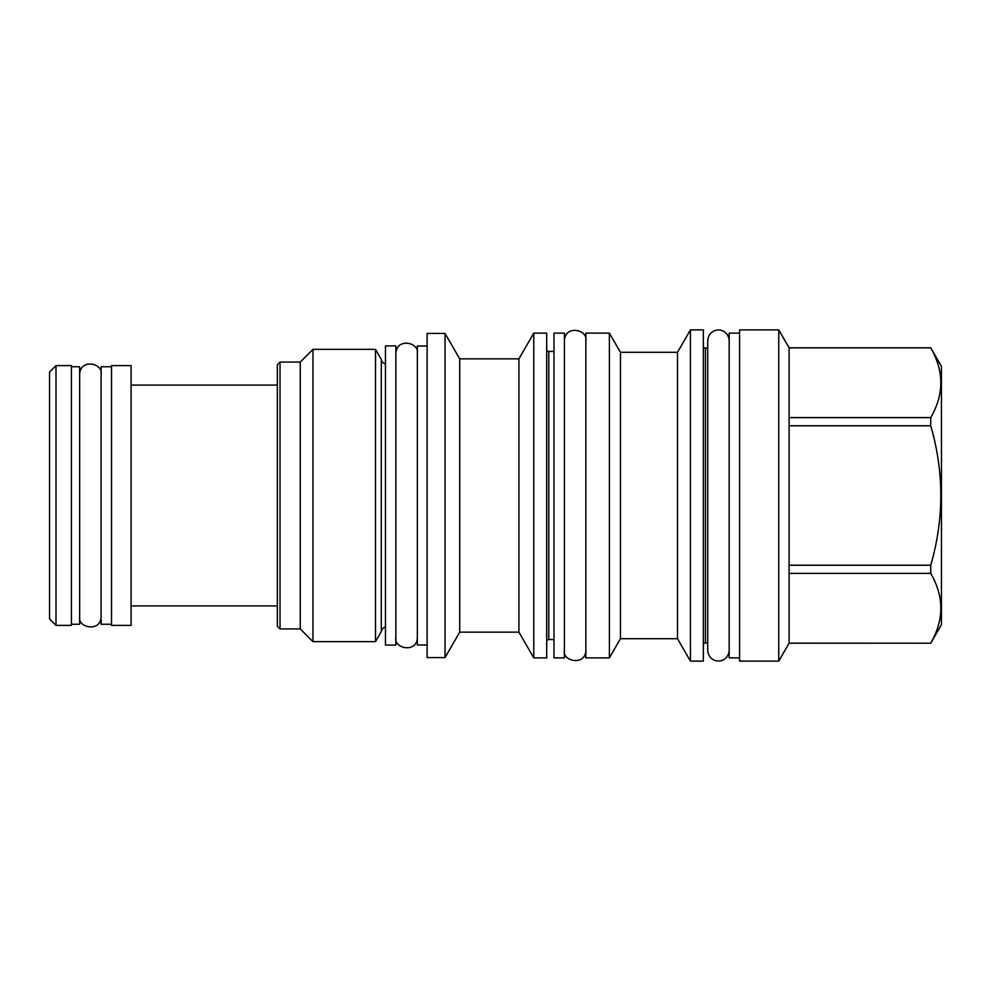 <?xml version="1.0" encoding="UTF-8"?>
<svg xmlns="http://www.w3.org/2000/svg" width="991" height="991" viewBox="0 0 991 991"><rect width="100%" height="100%" fill="white"/><g stroke="black" fill="none" stroke-linecap="round" stroke-linejoin="round"><path stroke-width="1.49" d="M385.462 645.067L385.462 345.933L395.867 345.933L395.867 645.067L385.462 645.067M427.121 346.032L417.335 346.032L417.335 644.968L427.121 644.968M427.121 333.434L427.121 657.566L445.033 657.566L445.033 333.434L427.121 333.434M533.777 333.125L533.777 657.875L546.698 657.875L546.698 333.125L533.777 333.125L518.925 358.841L459.713 358.841L459.713 632.159L445.033 657.566M459.713 358.841L445.033 333.434M518.925 358.841L518.925 632.159L459.713 632.159M533.777 657.875L518.925 632.159M546.698 349.365A2.081 2.081 0 0 0 548.779 351.446L548.779 639.554A2.081 2.081 0 0 0 546.698 641.635M553.981 639.554L548.779 639.554M553.981 351.446L548.779 351.446M553.981 657.875L553.981 333.125L564.399 333.125L564.399 657.875L553.981 657.875M585.854 657.875L585.854 333.125L609.391 333.125L609.391 657.875L585.854 657.875M690.43 329.892L690.43 661.108L703.35 661.108L703.35 329.892L690.43 329.892L677.497 352.288L620.465 352.288L620.465 638.712L609.391 657.875M620.465 352.288L609.391 333.125M677.497 352.288L677.497 638.712L620.465 638.712M690.43 661.108L677.497 638.712M703.35 346.032A2.081 2.081 0 0 0 705.431 348.114L705.431 642.886A2.081 2.081 0 0 0 703.35 644.968M707.723 642.886L705.431 642.886M707.723 348.114L705.431 348.114M739.596 657.875L729.178 657.875L729.178 495.5L729.178 650.282C728.137 664.589 708.763 664.589 707.723 650.282L707.723 340.718C708.763 326.411 728.137 326.411 729.178 340.718L729.178 495.5L729.178 333.125L739.596 333.125M739.596 329.892L739.596 661.108L778.753 661.108L778.753 329.892L739.596 329.892M778.753 329.892L789.096 347.804L789.096 643.196L778.753 661.108M789.096 643.122L930.747 643.196L941.45 624.652L941.45 366.348L930.747 347.878C944.163 371.117 944.163 394.368 930.747 417.607L930.747 425.771C944.163 472.261 944.163 518.739 930.747 565.229L930.747 573.393C944.163 596.632 944.163 619.883 930.747 643.122M789.096 347.878L930.747 347.878M789.096 417.607L930.747 417.607M789.096 425.771L930.747 425.771M789.096 565.229L930.747 565.229M789.096 573.393L930.747 573.393M385.462 364.044A5.835 5.835 0 0 1 381.287 359.361L381.287 631.639A5.835 5.835 0 0 1 385.462 626.956M381.287 631.639L375.515 641.635L312.97 641.635L300.261 628.926L280.044 628.926L280.044 362.074L300.261 362.074L300.261 628.926M381.287 359.361L375.515 349.365L375.515 641.635M375.515 349.365L312.97 349.365L312.97 641.635M312.97 349.365L300.261 362.074M280.044 362.074L277.344 364.787L277.344 626.213L280.044 628.926M131.109 625.383L131.109 365.617L111.525 365.617L111.525 625.383L131.109 625.383M111.525 624.243L101.107 624.243L101.107 366.757L111.525 366.757M71.426 366.757L79.652 366.757L79.652 624.243L71.426 624.243M71.426 365.617L71.426 625.383L56.004 625.383L56.004 365.617L71.426 365.617M56.004 625.383L49.55 618.929L49.55 372.071L56.004 365.617M789.096 643.196L930.747 643.196M789.096 347.804L930.747 347.804M131.109 385.09L277.344 385.09M131.109 605.91L277.344 605.91M395.88 637.461C393.377 648.61 417.112 653.503 417.335 637.461M417.335 353.539C419.627 342.539 396.561 337.2 395.88 353.539M564.399 650.282C561.909 661.418 585.644 666.311 585.854 650.282M585.854 340.718C588.159 329.718 565.081 324.379 564.399 340.718M79.652 616.637C77.162 627.774 100.896 632.679 101.107 616.637M101.107 374.363C103.411 363.363 80.333 358.024 79.652 374.363"/></g></svg>
